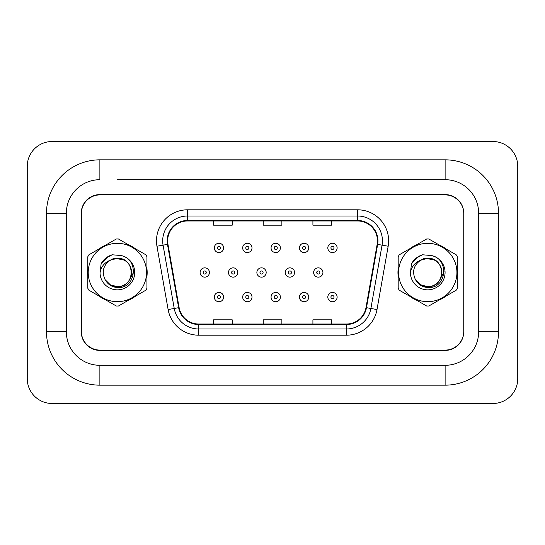 <?xml version="1.0" encoding="UTF-8"?>
<svg xmlns="http://www.w3.org/2000/svg" width="545" height="545" viewBox="0 0 545 545"><rect width="100%" height="100%" fill="white"/><g stroke="black" fill="none" stroke-linecap="round" stroke-linejoin="round"><path stroke-width="0.82" d="M87.582 272.5A29.798 29.798 0 0 0 87.82 276.22A29.798 29.798 0 0 1 87.82 268.78A29.798 29.798 0 0 0 87.582 272.5M99.381 296.242A29.798 29.798 0 0 0 105.819 299.961A29.798 29.798 0 0 1 99.381 296.242M128.94 299.961A29.798 29.798 0 0 0 135.378 296.242A29.798 29.798 0 0 1 128.94 299.961M146.939 276.22A29.798 29.798 0 0 0 146.939 268.78A29.798 29.798 0 0 1 146.939 276.22M397.952 272.5A29.798 29.798 0 0 0 398.184 276.22A29.798 29.798 0 0 1 398.184 268.78A29.798 29.798 0 0 0 397.952 272.5M409.745 296.242A29.798 29.798 0 0 0 416.182 299.961A29.798 29.798 0 0 1 409.745 296.242M439.304 299.961A29.798 29.798 0 0 0 445.742 296.242A29.798 29.798 0 0 1 439.304 299.961M457.31 276.22A29.798 29.798 0 0 0 457.31 268.78A29.798 29.798 0 0 1 457.31 276.22M167.656 240.842A19.865 19.865 0 0 1 187.521 220.977L357.602 220.977A19.865 19.865 0 0 1 377.16 244.289L366.002 307.605A19.865 19.865 0 0 1 346.436 324.023L198.687 324.023A19.865 19.865 0 0 1 179.128 307.605L167.962 244.289A19.865 19.865 0 0 1 167.656 240.842M167.165 240.842A20.363 20.363 0 0 0 167.472 244.378L178.637 307.693A20.363 20.363 0 0 0 198.687 324.52L346.436 324.52A20.363 20.363 0 0 0 366.485 307.693L377.651 244.378A20.363 20.363 0 0 0 357.602 220.48L187.521 220.48A20.363 20.363 0 0 0 167.165 240.842M156.96 246.231A31.038 31.038 0 0 1 187.521 209.805L357.602 209.805A31.038 31.038 0 0 1 388.169 246.231L377.004 309.546A31.038 31.038 0 0 1 346.436 335.195L198.687 335.195A31.038 31.038 0 0 1 168.119 309.546L156.96 246.231L163.071 245.155A24.832 24.832 0 0 1 187.521 216.011L357.602 216.011A24.832 24.832 0 0 1 382.052 245.155L370.893 308.47A24.832 24.832 0 0 1 346.436 328.989L198.687 328.989A24.832 24.832 0 0 1 174.237 308.47L163.071 245.155A24.832 24.832 0 0 1 162.696 240.842M135.378 248.758A29.798 29.798 0 0 0 128.94 245.039A29.798 29.798 0 0 1 135.378 248.758M105.819 245.039A29.798 29.798 0 0 0 99.381 248.758A29.798 29.798 0 0 1 105.819 245.039M445.742 248.758A29.798 29.798 0 0 0 439.304 245.039A29.798 29.798 0 0 1 445.742 248.758M416.182 245.039A29.798 29.798 0 0 0 409.745 248.758A29.798 29.798 0 0 1 416.182 245.039M463.747 213.531A18.619 18.619 0 0 0 445.122 194.906L100.001 194.906A18.619 18.619 0 0 0 81.375 213.531L81.375 331.469A18.619 18.619 0 0 0 100.001 350.094L445.122 350.094A18.619 18.619 0 0 0 463.747 331.469L463.747 213.531M366.485 307.693L370.893 308.47L382.052 245.155L388.169 246.231M263.249 220.977L263.249 225.18L281.874 225.18L281.874 220.977M213.592 220.977L213.592 225.18L232.218 225.18L232.218 220.977M312.912 220.977L312.912 225.18L331.53 225.18L331.53 220.977M281.874 324.023L281.874 319.82L263.249 319.82L263.249 324.023M232.218 324.023L232.218 319.82L213.592 319.82L213.592 324.023M331.53 324.023L331.53 319.82L312.912 319.82L312.912 324.023M223.614 247.921A4.653 4.653 0 0 1 218.954 252.573A4.653 4.653 0 0 1 214.301 247.921A4.653 4.653 0 0 1 218.954 243.261A4.653 4.653 0 0 1 223.614 247.921A4.653 4.653 0 0 0 218.954 243.261A4.653 4.653 0 0 0 214.301 247.921M200.11 272.5A4.653 4.653 0 0 1 204.763 267.847A4.653 4.653 0 0 1 209.423 272.5A4.653 4.653 0 0 1 204.763 277.153A4.653 4.653 0 0 1 200.11 272.5A4.653 4.653 0 0 0 204.763 277.153A4.653 4.653 0 0 0 209.423 272.5M214.301 297.079A4.653 4.653 0 0 1 218.954 292.427A4.653 4.653 0 0 1 223.614 297.079A4.653 4.653 0 0 1 218.954 301.739A4.653 4.653 0 0 1 214.301 297.079A4.653 4.653 0 0 0 218.954 301.739A4.653 4.653 0 0 0 223.614 297.079M251.994 247.921A4.653 4.653 0 0 1 247.335 252.573A4.653 4.653 0 0 1 242.682 247.921A4.653 4.653 0 0 1 247.335 243.261A4.653 4.653 0 0 1 251.994 247.921A4.653 4.653 0 0 0 247.335 243.261A4.653 4.653 0 0 0 242.682 247.921M280.368 247.921A4.653 4.653 0 0 1 275.716 252.573A4.653 4.653 0 0 1 271.063 247.921A4.653 4.653 0 0 1 275.716 243.261A4.653 4.653 0 0 1 280.368 247.921A4.653 4.653 0 0 0 275.716 243.261A4.653 4.653 0 0 0 271.063 247.921M308.749 247.921A4.653 4.653 0 0 1 304.096 252.573A4.653 4.653 0 0 1 299.437 247.921A4.653 4.653 0 0 1 304.096 243.261A4.653 4.653 0 0 1 308.749 247.921A4.653 4.653 0 0 0 304.096 243.261A4.653 4.653 0 0 0 299.437 247.921M337.13 247.921A4.653 4.653 0 0 1 332.477 252.573A4.653 4.653 0 0 1 327.817 247.921A4.653 4.653 0 0 1 332.477 243.261A4.653 4.653 0 0 1 337.13 247.921A4.653 4.653 0 0 0 332.477 243.261A4.653 4.653 0 0 0 327.817 247.921M228.491 272.5A4.653 4.653 0 0 1 233.144 267.847A4.653 4.653 0 0 1 237.804 272.5A4.653 4.653 0 0 1 233.144 277.153A4.653 4.653 0 0 1 228.491 272.5A4.653 4.653 0 0 0 233.144 277.153A4.653 4.653 0 0 0 237.804 272.5M256.872 272.5A4.653 4.653 0 0 1 261.525 267.847A4.653 4.653 0 0 1 266.178 272.5A4.653 4.653 0 0 1 261.525 277.153A4.653 4.653 0 0 1 256.872 272.5A4.653 4.653 0 0 0 261.525 277.153A4.653 4.653 0 0 0 266.178 272.5M285.253 272.5A4.653 4.653 0 0 1 289.906 267.847A4.653 4.653 0 0 1 294.559 272.5A4.653 4.653 0 0 1 289.906 277.153A4.653 4.653 0 0 1 285.253 272.5A4.653 4.653 0 0 0 289.906 277.153A4.653 4.653 0 0 0 294.559 272.5M242.682 297.079A4.653 4.653 0 0 1 247.335 292.427A4.653 4.653 0 0 1 251.994 297.079A4.653 4.653 0 0 1 247.335 301.739A4.653 4.653 0 0 1 242.682 297.079A4.653 4.653 0 0 0 247.335 301.739A4.653 4.653 0 0 0 251.994 297.079M271.063 297.079A4.653 4.653 0 0 1 275.716 292.427A4.653 4.653 0 0 1 280.368 297.079A4.653 4.653 0 0 1 275.716 301.739A4.653 4.653 0 0 1 271.063 297.079A4.653 4.653 0 0 0 275.716 301.739A4.653 4.653 0 0 0 280.368 297.079M299.437 297.079A4.653 4.653 0 0 1 304.096 292.427A4.653 4.653 0 0 1 308.749 297.079A4.653 4.653 0 0 1 304.096 301.739A4.653 4.653 0 0 1 299.437 297.079A4.653 4.653 0 0 0 304.096 301.739A4.653 4.653 0 0 0 308.749 297.079M327.817 297.079A4.653 4.653 0 0 1 332.477 292.427A4.653 4.653 0 0 1 337.13 297.079A4.653 4.653 0 0 1 332.477 301.739A4.653 4.653 0 0 1 327.817 297.079A4.653 4.653 0 0 0 332.477 301.739A4.653 4.653 0 0 0 337.13 297.079M313.627 272.5A4.653 4.653 0 0 1 318.287 267.847A4.653 4.653 0 0 1 322.94 272.5A4.653 4.653 0 0 1 318.287 277.153A4.653 4.653 0 0 1 313.627 272.5A4.653 4.653 0 0 0 318.287 277.153A4.653 4.653 0 0 0 322.94 272.5M117.379 179.7L445.122 179.7L117.379 179.7M498.505 213.218L478.646 213.218L478.646 331.782L478.646 213.218A33.518 33.518 0 0 0 445.122 179.7L445.122 159.835L99.878 159.835A53.383 53.383 0 0 0 46.495 213.218L46.495 331.782A53.383 53.383 0 0 0 99.878 385.165L445.122 385.165A53.383 53.383 0 0 0 498.505 331.782L498.505 213.218A53.383 53.383 0 0 0 445.122 159.835M445.122 385.165L445.122 365.3L99.878 365.3L445.122 365.3A33.518 33.518 0 0 0 478.646 331.782L498.505 331.782M46.495 331.782L66.354 331.782L66.354 213.218L66.354 331.782A33.518 33.518 0 0 0 99.878 365.3L99.878 385.165M445.122 194.599L99.878 194.599A18.619 18.619 0 0 0 81.253 213.218L81.253 331.782A18.619 18.619 0 0 0 99.878 350.401L445.122 350.401A18.619 18.619 0 0 0 463.747 331.782L463.747 213.218A18.619 18.619 0 0 0 445.122 194.599M99.878 159.835L99.878 179.7A33.518 33.518 0 0 0 66.354 213.218L46.495 213.218M517.75 166.354A24.832 24.832 0 0 0 492.918 141.523L52.082 141.523A24.832 24.832 0 0 0 27.25 166.354L27.25 378.646A24.832 24.832 0 0 0 52.082 403.477L492.918 403.477A24.832 24.832 0 0 0 517.75 378.646L517.75 166.354M133.661 271.328L133.505 272.5L128.709 281.05M124.287 260.108L114.218 258.078L105.267 263.133M444.025 271.328L443.868 272.5L439.072 281.05M434.651 260.108L424.582 258.078L415.631 263.133M131.563 271.989A14.19 14.19 0 0 0 110.281 260.217C103.325 265.163 101.554 271.546 104.967 279.374L105.158 279.708A14.19 14.19 0 0 0 117.379 286.69C135.685 287.576 135.685 257.424 117.379 258.31L110.281 260.217L117.379 258.31C135.685 257.424 135.685 287.576 117.379 286.69A14.19 14.19 0 0 0 131.57 272.5C130.725 263.882 125.997 259.147 117.379 258.31C135.685 257.424 135.685 287.576 117.379 286.69C135.685 287.576 135.685 257.424 117.379 258.31C135.685 257.424 135.685 287.576 117.379 286.69C135.685 287.576 135.685 257.424 117.379 258.31C135.685 257.424 135.685 287.576 117.379 286.69L110.288 284.79L105.158 279.708L110.288 284.79L117.379 286.69L110.288 284.79L105.158 279.708L110.288 284.79L117.379 286.69L110.288 284.79L105.158 279.708L110.288 284.79L117.379 286.69L110.288 284.79L105.158 279.708C107.876 284.497 111.95 287.099 117.379 287.522C136.359 289.109 139.316 258.861 121.017 255.544L112.222 254.781C107.317 256.286 103.625 259.277 101.132 263.746L100.042 272.875A17.345 17.345 0 0 0 117.379 289.845A17.345 17.345 0 0 0 121.017 255.544M117.379 301.671A29.171 29.171 0 0 0 146.557 272.5A29.171 29.171 0 0 0 117.379 243.329A29.171 29.171 0 0 0 88.208 272.5A29.171 29.171 0 0 0 117.379 301.671M117.379 306.017A33.518 33.518 0 0 0 118.476 306.004L145.842 290.199A33.518 33.518 0 0 0 146.939 288.298L146.939 256.702A33.518 33.518 0 0 0 145.842 254.801L118.476 238.996A33.518 33.518 0 0 0 116.283 238.996L88.917 254.801A33.518 33.518 0 0 0 87.82 256.702L87.82 288.298A33.518 33.518 0 0 0 88.917 290.199L116.283 306.004A33.518 33.518 0 0 0 117.379 306.017M100.042 272.875C101.043 266.764 104.456 262.54 110.281 260.217M101.132 263.746L108.148 256.518L112.12 254.808L108.148 256.518L101.152 263.712L108.148 256.518L112.12 254.808L108.148 256.518L101.132 263.746L108.148 256.518L112.222 254.781L105.839 258.092M112.12 254.808L108.148 256.518L101.152 263.712L108.148 256.518L112.12 254.808L108.148 256.518L101.152 263.712M441.927 271.989A14.19 14.19 0 0 0 420.645 260.217C413.689 265.163 411.918 271.546 415.331 279.374L415.522 279.708A14.19 14.19 0 0 0 427.743 286.69C446.048 287.576 446.048 257.424 427.743 258.31L420.645 260.217L427.743 258.31C446.048 257.424 446.048 287.576 427.743 286.69A14.19 14.19 0 0 0 441.934 272.5C441.089 263.882 436.361 259.147 427.743 258.31C446.048 257.424 446.048 287.576 427.743 286.69C446.048 287.576 446.048 257.424 427.743 258.31C446.048 257.424 446.048 287.576 427.743 286.69C446.048 287.576 446.048 257.424 427.743 258.31C446.048 257.424 446.048 287.576 427.743 286.69L420.651 284.79L415.522 279.708L420.651 284.79L427.743 286.69L420.651 284.79L415.522 279.708L420.651 284.79L427.743 286.69L420.651 284.79L415.522 279.708L420.651 284.79L427.743 286.69L420.651 284.79L415.522 279.708C418.24 284.497 422.314 287.099 427.743 287.522C446.723 289.109 449.68 258.861 431.381 255.544L422.586 254.781C417.681 256.286 413.989 259.277 411.495 263.746L410.405 272.875A17.345 17.345 0 0 0 427.743 289.845A17.345 17.345 0 0 0 431.381 255.544M427.743 301.671A29.171 29.171 0 0 0 456.921 272.5A29.171 29.171 0 0 0 427.743 243.329A29.171 29.171 0 0 0 398.572 272.5A29.171 29.171 0 0 0 427.743 301.671M427.743 306.017A33.518 33.518 0 0 0 428.84 306.004L456.206 290.199A33.518 33.518 0 0 0 457.31 288.298L457.31 256.702A33.518 33.518 0 0 0 456.206 254.801L428.84 238.996A33.518 33.518 0 0 0 426.646 238.996L399.281 254.801A33.518 33.518 0 0 0 398.184 256.702L398.184 288.298A33.518 33.518 0 0 0 399.281 290.199L426.646 306.004A33.518 33.518 0 0 0 427.743 306.017M410.405 272.875C411.407 266.764 414.82 262.54 420.645 260.217M422.484 254.808L418.519 256.518L411.516 263.712L418.519 256.518L422.484 254.808L418.519 256.518L411.516 263.712L418.519 256.518L422.484 254.808L418.519 256.518L411.516 263.712L418.519 256.518L422.484 254.808L418.519 256.518L411.495 263.746L418.519 256.518L422.586 254.781L416.203 258.092M357.602 209.805L357.602 220.48M163.071 245.155L167.472 244.378M198.687 335.195L198.687 324.52M346.436 324.52L346.436 335.195M168.119 309.546L178.637 307.693M377.651 244.378L382.052 245.155M187.521 209.805L187.521 220.48M370.893 308.47L377.004 309.546M217.407 247.921A1.553 1.553 0 0 0 218.954 249.474A1.553 1.553 0 0 0 220.507 247.921A1.553 1.553 0 0 0 218.954 246.367A1.553 1.553 0 0 0 217.407 247.921M206.317 272.5A1.553 1.553 0 0 0 204.763 270.947A1.553 1.553 0 0 0 203.217 272.5A1.553 1.553 0 0 0 204.763 274.053A1.553 1.553 0 0 0 206.317 272.5M220.507 297.079A1.553 1.553 0 0 0 218.954 295.526A1.553 1.553 0 0 0 217.407 297.079A1.553 1.553 0 0 0 218.954 298.633A1.553 1.553 0 0 0 220.507 297.079M245.781 247.921A1.553 1.553 0 0 0 247.335 249.474A1.553 1.553 0 0 0 248.888 247.921A1.553 1.553 0 0 0 247.335 246.367A1.553 1.553 0 0 0 245.781 247.921M274.162 247.921A1.553 1.553 0 0 0 275.716 249.474A1.553 1.553 0 0 0 277.269 247.921A1.553 1.553 0 0 0 275.716 246.367A1.553 1.553 0 0 0 274.162 247.921M302.543 247.921A1.553 1.553 0 0 0 304.096 249.474A1.553 1.553 0 0 0 305.65 247.921A1.553 1.553 0 0 0 304.096 246.367A1.553 1.553 0 0 0 302.543 247.921M330.924 247.921A1.553 1.553 0 0 0 332.477 249.474A1.553 1.553 0 0 0 334.024 247.921A1.553 1.553 0 0 0 332.477 246.367A1.553 1.553 0 0 0 330.924 247.921M234.697 272.5A1.553 1.553 0 0 0 233.144 270.947A1.553 1.553 0 0 0 231.591 272.5A1.553 1.553 0 0 0 233.144 274.053A1.553 1.553 0 0 0 234.697 272.5M263.078 272.5A1.553 1.553 0 0 0 261.525 270.947A1.553 1.553 0 0 0 259.972 272.5A1.553 1.553 0 0 0 261.525 274.053A1.553 1.553 0 0 0 263.078 272.5M291.459 272.5A1.553 1.553 0 0 0 289.906 270.947A1.553 1.553 0 0 0 288.353 272.5A1.553 1.553 0 0 0 289.906 274.053A1.553 1.553 0 0 0 291.459 272.5M248.888 297.079A1.553 1.553 0 0 0 247.335 295.526A1.553 1.553 0 0 0 245.781 297.079A1.553 1.553 0 0 0 247.335 298.633A1.553 1.553 0 0 0 248.888 297.079M277.269 297.079A1.553 1.553 0 0 0 275.716 295.526A1.553 1.553 0 0 0 274.162 297.079A1.553 1.553 0 0 0 275.716 298.633A1.553 1.553 0 0 0 277.269 297.079M305.65 297.079A1.553 1.553 0 0 0 304.096 295.526A1.553 1.553 0 0 0 302.543 297.079A1.553 1.553 0 0 0 304.096 298.633A1.553 1.553 0 0 0 305.65 297.079M334.024 297.079A1.553 1.553 0 0 0 332.477 295.526A1.553 1.553 0 0 0 330.924 297.079A1.553 1.553 0 0 0 332.477 298.633A1.553 1.553 0 0 0 334.024 297.079M319.84 272.5A1.553 1.553 0 0 0 318.287 270.947A1.553 1.553 0 0 0 316.734 272.5A1.553 1.553 0 0 0 318.287 274.053A1.553 1.553 0 0 0 319.84 272.5"/></g></svg>
